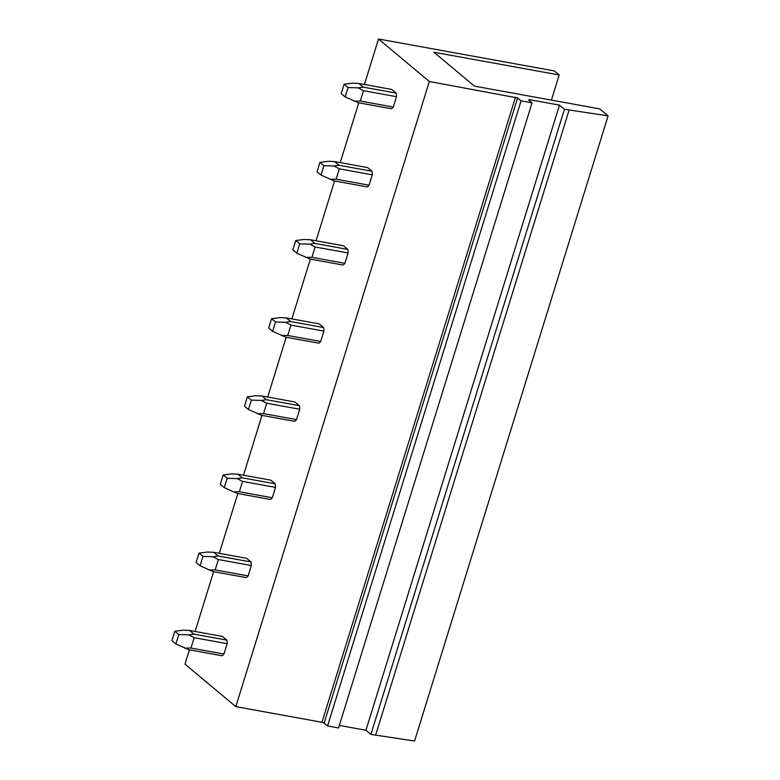 <?xml version="1.0" encoding="UTF-8"?>
<svg xmlns="http://www.w3.org/2000/svg" width="780" height="780" viewBox="0 0 780 780"><rect width="100%" height="100%" fill="white"/><g stroke="black" fill="none" stroke-linecap="round" stroke-linejoin="round"><path stroke-width="1.17" d="M339.329 725.429L365.947 730.265L370.909 734.409L414.58 741L608.098 115.859L599.752 108.888L474.464 86.132L433.894 52.221L559.192 74.978L554.356 70.931L378.505 39L429.331 81.49L517.627 97.958L324.11 723.099L321.984 722.28L515.502 97.139M223.938 654.04A10.072 4.651 100.3 0 1 222.007 655.746L189.043 649.759L175.88 643.929L178.776 634.55L188.848 634.861L194.181 637.689L227.146 643.675L223.938 654.04L190.964 648.053L184.743 648.121M608.098 115.859L564.428 109.268L559.465 105.124L529.415 99.664L528.616 99.947L532.058 102.833L521.069 100.835L517.627 97.958M551.411 100.103L559.192 74.978M189.423 649.828L184.996 664.141L235.814 706.631L429.331 81.49M235.814 706.631L321.984 722.28M532.058 102.833L338.54 727.974L327.551 725.975L324.11 723.099M327.551 725.975L521.069 100.835M365.947 730.265L559.465 105.124M370.909 734.409L564.428 109.268M375.599 735.267L569.117 110.117M195.107 631.478L213.613 571.682M219.297 553.332L237.803 493.535M243.487 475.195L261.992 415.399M267.677 397.049L286.182 337.252M291.866 318.903L310.372 259.116M316.056 240.766L334.561 180.97M340.246 162.62L358.751 102.823M364.435 84.474L378.505 39M175.88 643.929L171.902 640.604L174.808 631.225L183.242 630.172L189.491 630.454L222.456 636.441L226.853 640.117A10.072 4.651 100.3 0 1 227.146 643.675M246.197 577.6A10.072 4.651 -79.7 0 0 248.128 575.903L251.335 565.529A10.072 4.651 -79.7 0 0 251.043 561.971L246.646 558.304L213.681 552.318L207.431 552.025L198.998 553.088L202.966 556.403L200.07 565.783L213.232 571.613L246.197 577.6M270.387 499.453A10.072 4.651 -79.7 0 0 272.317 497.757L275.525 487.393A10.072 4.651 -79.7 0 0 275.233 483.824L270.835 480.158L237.871 474.172L231.611 473.889L223.187 474.942L227.155 478.267L224.26 487.636L237.422 493.467L270.387 499.453M294.577 421.317A10.072 4.651 -79.7 0 0 296.507 419.611L299.715 409.247A10.072 4.651 -79.7 0 0 299.423 405.688L295.025 402.012L262.06 396.026L255.801 395.743L247.377 396.805L251.345 400.12L248.45 409.5L261.612 415.331L294.577 421.317M318.767 343.171A10.072 4.651 -79.7 0 0 320.697 341.474L323.905 331.11A10.072 4.651 -79.7 0 0 323.602 327.541L319.215 323.875L286.24 317.889L279.991 317.596L271.567 318.659L275.535 321.974L272.63 331.354L285.802 337.184L318.767 343.171M342.956 265.024A10.072 4.651 -79.7 0 0 344.887 263.328L348.094 252.964A10.072 4.651 -79.7 0 0 347.792 249.405L343.405 245.729L310.43 239.743L304.18 239.46L295.756 240.513L299.725 243.838L296.819 253.207L309.982 259.038L342.956 265.024M367.146 186.888A10.072 4.651 -79.7 0 0 369.077 185.182L372.284 174.817A10.072 4.651 -79.7 0 0 371.982 171.259L367.594 167.593L334.62 161.596L328.37 161.314L319.946 162.376L323.915 165.691L321.009 175.071L334.171 180.901L367.146 186.888M391.336 108.742A10.072 4.651 -79.7 0 0 393.266 107.045L396.474 96.681A10.072 4.651 -79.7 0 0 396.172 93.112L391.784 89.446L358.81 83.46L352.56 83.167L344.136 84.23L348.104 87.545L345.199 96.925L358.361 102.755L391.336 108.742M190.964 648.053L194.181 637.689M189.491 630.454L193.879 634.13L226.853 640.117M193.879 634.13L188.848 634.861M174.808 631.225L178.776 634.55M198.998 553.088L196.092 562.468L200.07 565.783M208.933 569.985L215.153 569.917L248.128 575.903M215.153 569.917L218.371 559.543L213.037 556.725L202.966 556.403M213.681 552.318L218.069 555.984L251.043 561.971M218.069 555.984L213.037 556.725M218.371 559.543L251.335 565.529M223.187 474.942L220.282 484.322L224.26 487.636M233.123 491.839L239.343 491.77L272.317 497.757M239.343 491.77L242.56 481.406L237.227 478.579L227.155 478.267M237.871 474.172L242.258 477.838L275.233 483.824M242.258 477.838L237.227 478.579M242.56 481.406L275.525 487.393M247.377 396.805L244.471 406.175L248.45 409.5M257.312 413.702L263.533 413.624L296.507 419.611M263.533 413.624L266.74 403.26L261.417 400.433L251.345 400.12M262.06 396.026L266.448 399.701L299.423 405.688M266.448 399.701L261.417 400.433M266.74 403.26L299.715 409.247M271.567 318.659L268.661 328.039L272.63 331.354M281.502 335.556L287.723 335.488L320.697 341.474M287.723 335.488L290.93 325.114L285.607 322.296L275.535 321.974M286.24 317.889L290.638 321.555L323.602 327.541M290.638 321.555L285.607 322.296M290.93 325.114L323.905 331.11M295.756 240.513L292.851 249.893L296.819 253.207M305.692 257.41L311.912 257.341L344.887 263.328M311.912 257.341L315.12 246.977L309.796 244.15L299.725 243.838M310.43 239.743L314.827 243.409L347.792 249.405M314.827 243.409L309.796 244.15M315.12 246.977L348.094 252.964M319.946 162.376L317.041 171.746L321.009 175.071M329.881 179.273L336.102 179.195L369.077 185.182M336.102 179.195L339.31 168.831L333.986 166.003L323.915 165.691M334.62 161.596L339.017 165.272L371.982 171.259M339.017 165.272L333.986 166.003M339.31 168.831L372.284 174.817M344.136 84.23L341.231 93.61L345.199 96.925M354.071 101.127L360.292 101.059L393.266 107.045M360.292 101.059L363.5 90.685L358.176 87.867L348.104 87.545M358.81 83.46L363.207 87.126L396.172 93.112M363.207 87.126L358.176 87.867M363.5 90.685L396.474 96.681M529.415 99.664L529.181 100.425"/></g></svg>
